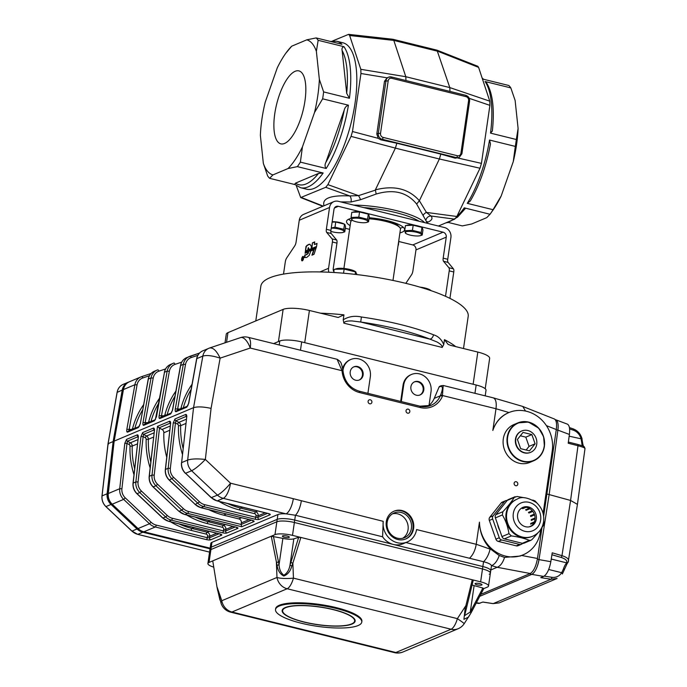 <?xml version="1.0" encoding="UTF-8"?>
<svg xmlns="http://www.w3.org/2000/svg" width="687" height="687" viewBox="0 0 687 687"><rect width="100%" height="100%" fill="white"/><g stroke="black" fill="none" stroke-linecap="round" stroke-linejoin="round"><path stroke-width="1.03" d="M284.598 143.446A37.587 13.594 103.9 0 1 280.846 143.858A37.587 13.594 103.9 0 1 276.663 104.115A37.587 13.594 103.9 0 1 298.871 70.881A37.587 13.594 103.9 0 1 304.942 101.015A37.587 13.594 103.9 0 1 284.598 143.446M384.969 220.115L384.9 220.587M390.439 222.15L389.151 221.137M419.164 221.283A48.605 11.808 -171.7 0 0 363.646 207.568M424.618 222.631A50.288 12.211 -171.7 0 0 353.668 205.104M396.837 143.265L395.394 148.109L375.368 189.87C394.063 185.078 408.731 188.702 419.362 200.733L426.455 212.429L430.938 215.984A5.032 4.826 -43.8 0 0 425.871 220.467L416.648 204.039C407.013 192.197 393.522 188.865 376.167 194.043L360.572 199.702L351.023 201.987A5.032 2.765 93.5 0 0 349.657 195.907L358.502 195.649L327.897 184.631L351.04 136.378L352.483 131.526L360.95 73.509L360.821 69.318L349.649 35.526L348.584 34.359L332.577 40.962M426.816 222.631C431.78 220.63 433.154 218.414 430.938 215.984L454.691 219.153L456.855 216.482L426.455 212.429A5.032 3.246 -19.9 0 0 423.312 215.194M427.262 221.575L426.807 222.674L425.871 220.467M469.221 98.335L489.908 105.36L481.441 163.377L479.998 168.229L456.855 216.482M478.607 67.378L477.766 66.261L436.984 50.168L449.796 87.575L489.779 101.169L478.607 67.378L437.799 51.267L393.806 40.413L405.802 76.712L405.974 80.542M348.584 34.359L392.818 39.253L436.984 50.168M489.908 105.36L489.779 101.169M449.985 91.414L449.805 87.584L405.802 76.712L360.821 69.318M441.166 154.206L455.206 158.19L459.165 157.452A5.032 4.526 67.1 0 1 456.512 157.641A1.675 0.61 -76.1 0 0 457.422 155.751A3.349 3.014 67.1 0 0 460.925 153.287L468.603 100.62L469.59 101.152C469.762 98.215 468.491 96.266 465.769 95.313A1.675 0.61 -76.1 0 0 465.597 95.33M440.831 154.128L439.388 158.98L479.998 168.229M419.362 200.733L439.379 158.989L395.386 148.126M419.164 200.982L416.648 204.039M340.692 201.901L351.023 201.987M392.818 39.253L393.806 40.413M396.468 143.162L380.864 139.83L378.245 138.345L376.802 133.974L384.488 81.315L387.073 77.811L388.602 77.167A5.032 4.526 67.1 0 0 386.008 80.671L378.322 133.33L380.512 133.424A3.349 3.014 67.1 0 0 383.08 137.391L457.422 155.751M396.837 143.24L440.831 154.111M375.368 189.87L376.167 194.043M360.572 199.702A5.032 0.962 63.6 0 0 358.502 195.649L375.325 190.153M296.312 185.73L300.7 197.564L325.732 187.302L327.897 184.631M349.434 98.284L323.637 91.921A75.433 27.274 103.9 0 1 322.632 98.825L348.429 105.197A75.433 27.274 103.9 0 1 326.17 168.495L300.382 162.123A75.433 27.274 103.9 0 1 297.377 166.632L323.165 173.004A75.433 27.274 103.9 0 1 300.597 187.714L306.668 189.217A75.433 27.274 -76.1 0 0 354.492 106.691A75.433 27.274 -76.1 0 0 342.839 42.757L336.767 41.263A75.433 27.274 103.9 0 1 341.946 44.286L316.157 37.914A75.433 27.274 103.9 0 1 318.15 40.31L343.947 46.682A75.433 27.274 103.9 0 1 349.434 98.284L346.686 93.32L342.135 50.529C341.662 48.494 342.263 47.214 343.947 46.682M326.17 168.495C324.814 166.855 324.685 164.863 325.793 162.527L344.247 110.04C344.831 107.567 346.222 105.953 348.429 105.197M300.597 187.714L294.62 184.322L295.522 183.137L318.519 173.433L323.165 173.004M269.63 178.328L272.937 174.902A69.619 25.179 103.9 0 1 263.344 163.377L267.638 175.924A75.433 27.274 103.9 0 0 269.63 178.328L294.869 184.554M316.157 37.914L306.78 39.837L291.717 46.184A69.619 25.179 103.9 0 0 285.801 53.251A69.619 25.179 103.9 0 0 277.282 67.833L265.208 102.191A69.619 25.179 103.9 0 0 260.364 135.365L263.344 163.377M291.717 46.184L285.801 53.251M306.78 39.837A69.619 25.179 103.9 0 1 316.372 51.362L318.15 40.31M323.637 91.921L319.352 79.374L316.372 51.362M319.352 79.374A69.619 25.179 103.9 0 1 314.509 112.548L322.632 98.825M300.382 162.123L302.435 146.906L314.509 112.548M302.435 146.906A69.619 25.179 103.9 0 1 287.999 168.555L297.377 166.632M272.937 174.902L287.999 168.555M454.691 219.153L438.375 226.032M482.257 78.412A75.433 27.274 -76.1 0 1 483.038 79.134L508.835 85.497A75.433 27.274 103.9 0 1 510.827 87.902L485.039 81.53L486.576 82.826C492.734 93.063 494.657 109.121 492.347 131.011L490.527 133.132L516.323 139.504A75.433 27.274 103.9 0 1 515.31 146.408L489.522 140.045L490.466 143.892C486.31 165.945 479.595 184.983 470.303 200.982L467.272 203.343L493.06 209.707A75.433 27.274 103.9 0 1 490.054 214.215L486.748 217.642L471.686 223.988L462.317 225.911L448.242 222.433M493.06 209.707L501.184 195.993A69.619 25.179 103.9 0 1 492.665 210.574L490.02 214.275L464.266 207.852L465.108 208.796L457.551 217.118L447.795 222.545L445.897 222.863M501.184 195.993L513.258 161.634L515.31 146.408M516.323 139.504L518.101 128.46A69.619 25.179 103.9 0 1 513.258 161.634M518.101 128.46L515.121 100.448L510.827 87.902M302.838 259.506L302.374 259.463L302.855 259.394M302.958 258.673L302.409 258.905L302.684 259.54M302.812 258.638L302.709 259.36M302.864 258.312L302.332 257.582L302.237 259.798L302.821 259.617L303.01 257.299L303.01 258.346M302.692 258.072L302.529 258.501M302.271 260.467L301.971 260.39A1.778 0.644 103.9 0 1 301.782 259.832A1.967 0.713 103.9 0 1 301.816 258.947A1.949 0.704 103.9 0 1 302.048 257.986A1.821 0.661 103.9 0 1 302.435 257.187A1.941 0.704 103.9 0 1 302.855 256.775L303.156 256.852M303.422 259.343L303.122 259.265A1.958 0.704 103.9 0 0 303.362 258.303A1.941 0.704 103.9 0 0 303.388 257.427A1.838 0.661 -76.1 0 0 303.199 256.861L303.508 256.938A1.941 0.704 -76.1 0 0 303.353 256.835A1.941 0.704 -76.1 0 0 303.19 256.844A1.941 0.704 -76.1 0 0 303.044 256.758A1.941 0.704 -76.1 0 0 302.855 256.783A2.362 0.85 -76.1 0 1 303.207 256.483A2.362 0.85 -76.1 0 1 303.285 256.466M303.122 259.265A1.795 0.653 103.9 0 1 302.727 260.072L303.036 260.15M302.727 260.072A1.984 0.721 103.9 0 1 302.314 260.476L302.615 260.553A1.975 0.713 103.9 0 1 302.426 260.571A1.975 0.713 103.9 0 1 302.289 260.485M302.314 260.476A1.975 0.713 103.9 0 1 302.125 260.493A1.975 0.713 103.9 0 1 301.971 260.39A2.138 0.773 -76.1 0 0 302.151 260.82A2.37 0.859 -76.1 0 0 302.194 260.862M302.409 256.895A2.147 0.773 -76.1 0 0 301.945 257.865A2.362 0.85 -76.1 0 0 301.662 259.016A2.353 0.85 -76.1 0 0 301.619 260.072A2.138 0.773 -76.1 0 0 301.851 260.742A2.37 0.859 -76.1 0 0 302.031 260.862A2.37 0.859 -76.1 0 0 302.263 260.845A2.37 0.859 -76.1 0 0 302.761 260.364A2.155 0.781 -76.1 0 0 303.225 259.394A2.336 0.842 -76.1 0 0 303.508 258.235A2.344 0.85 -76.1 0 0 303.551 257.187A2.155 0.781 -76.1 0 0 303.328 256.509A2.362 0.85 -76.1 0 0 303.139 256.388A2.362 0.85 -76.1 0 0 302.907 256.414A2.362 0.85 -76.1 0 0 302.409 256.895L302.709 256.972M305.784 247.938L305.414 251.107L307.656 250.171L308.274 247.698L308.832 249.673L311.288 248.634L311.331 246.272L309.854 244.228L308.781 244.392A22.516 8.141 -76.1 0 0 307.759 244.958A9.79 3.538 -76.1 0 0 305.938 246.581L305.724 251.184M310 244.271L309.081 244.469A22.516 8.141 -76.1 0 0 308.068 245.036L307.759 244.958M308.068 245.036A9.79 3.538 -76.1 0 0 306.239 246.659L305.938 246.581M306.239 246.659L306.084 248.007M308.403 247.646L309.15 249.536M308.764 250.137L308.652 250.729L311.168 249.673L311.22 249.106L308.764 250.137L308.987 250.592M311.22 249.312L309.073 250.214M305.346 251.579L305.26 252.198L307.484 251.262L307.57 250.643L305.346 251.579L305.56 252.069M307.57 250.849L305.655 251.657M305.191 252.67L305.097 253.28L307.372 252.327L307.433 251.725L305.191 252.67L305.406 253.151M307.424 251.923L305.492 252.739M308.592 251.236L308.008 253.211L306.428 254.594L304.83 254.963L304.453 257.531L306.728 257.419L309.202 255.358L311.074 250.291L308.592 251.236L308.308 253.288L306.728 254.662L305.131 255.032L304.762 257.573M311.056 250.394L308.901 251.305M314.363 244.529L314.723 241.893L312.422 242.863L311.589 248.557L316.57 246.461L317.008 243.413L314.363 244.529L317.008 243.619M312.422 242.863L311.898 248.428M314.723 242.099L312.722 242.94M311.503 249.046L311.417 249.673L313.727 248.694L313.822 248.067L311.503 249.046L311.718 249.544M313.822 248.273L311.804 249.123M314.483 247.792L314.242 248.479L316.243 247.638L316.467 246.951L314.483 247.792L314.594 248.333M316.406 247.183L314.792 247.861M311.34 250.188L311.245 250.807L313.564 249.836L313.65 249.209L311.34 250.188L311.555 250.678M313.65 249.415L311.64 250.257M315.968 248.402L314.328 249.098L312.327 255.014M314.019 249.02L311.941 255.212L314.036 254.293L316.037 248.17L314.328 249.098M449.925 298.373A8.381 7.54 67.1 0 0 449.942 298.27L453.772 271.983L449.221 270.858A4.191 1.511 -76.1 0 0 448.886 267.732L443.519 261.275A4.191 1.511 103.9 0 1 443.184 258.149L447.735 259.274A4.191 1.511 -76.1 0 0 448.07 262.4L453.437 268.857A4.191 1.511 103.9 0 1 453.772 271.983M334.603 272.55A4.191 3.77 -112.9 0 1 333.238 268.617L336.956 243.129L332.405 242.004A4.191 1.511 -76.1 0 0 332.07 238.878L326.694 232.421A4.191 1.511 103.9 0 1 326.359 229.295L330.911 230.42A4.191 1.511 -76.1 0 0 331.246 233.546L336.621 240.003A4.191 1.511 103.9 0 1 336.956 243.129M447.735 259.274L450.921 237.462A8.381 7.54 67.1 0 0 444.506 227.543L338.305 201.308A8.381 7.54 67.1 0 0 333.873 201.635L303.594 214.396A8.381 7.54 67.1 0 0 299.266 220.244L296.08 242.056A4.191 1.511 103.9 0 1 294.732 245.894L286.651 258.02A4.191 1.511 -76.1 0 0 285.303 261.859L283.516 274.104M443.184 258.149L446.249 237.144A4.191 3.77 -112.9 0 0 443.038 232.18L412.767 244.941A4.191 3.77 -112.9 0 1 415.97 249.905L412.904 270.91A4.191 1.511 103.9 0 1 411.556 274.748L405.828 283.345M333.873 201.635A8.381 7.54 67.1 0 0 329.545 207.483L326.359 229.295M403.183 227.199A29.335 7.128 8.3 0 1 402.814 227.363A29.335 7.128 8.3 0 1 400.22 228.161M351.212 221.016A29.335 7.128 8.3 0 1 348.644 219.239M369.168 217.736A29.335 7.128 8.3 0 1 404.583 229.87A29.335 7.128 8.3 0 1 402.11 232.189A29.335 7.128 8.3 0 1 399.911 232.893M350.155 225.637A29.335 7.128 8.3 0 1 346.531 221.403A29.335 7.128 8.3 0 1 349.013 219.076A29.335 7.128 8.3 0 1 351.186 218.38M443.038 232.18L419.525 226.375M415.515 225.379L365.888 213.125M361.877 212.137L338.356 206.323L334.483 207.963M412.767 244.941L398.941 241.532M349.614 229.346L345.303 228.282M330.911 230.42L333.976 209.415A4.191 3.77 -112.9 0 1 338.356 206.323M445.511 296.303L449.221 270.858M332.405 242.004L328.566 268.299A8.381 7.54 67.1 0 0 328.884 272.241M369.099 218.191A24.303 5.9 8.3 0 1 398.134 225.765A24.303 5.9 8.3 0 1 399.173 226.762L399.868 227.637A25.144 6.106 8.3 0 1 400.444 229.26L392.973 280.442M369.013 218.784A25.144 6.106 8.3 0 1 398.786 226.598A25.144 6.106 8.3 0 1 399.868 227.637M343.904 268.471L350.679 222.004A25.144 6.106 8.3 0 1 351.692 220.604A25.144 6.106 8.3 0 1 352.294 220.252M332.122 222.167L335.763 222.004L344.522 224.168L345.535 226.667L344.788 231.811L343.766 229.312L344.522 224.168M345.089 225.576L345.14 225.233A8.381 2.035 -171.7 0 0 344.591 224.348M344.23 224.099A8.381 2.035 -171.7 0 0 332.19 221.686M330.825 231.339A8.21 1.992 -171.7 0 0 332.611 231.854A8.21 1.992 -171.7 0 0 343.105 232.386L344.788 231.811M343.766 229.312L335.007 227.148L335.763 222.004M335.007 227.148L331.263 228.024M343.105 232.386A8.21 1.992 -171.7 0 0 342.478 230.171A8.21 1.992 -171.7 0 0 331.246 228.17M359.55 211.982L358.803 217.126L351.057 217.461L351.804 212.317L359.55 211.982L368.309 214.146L369.323 216.645L368.575 221.789L367.562 219.282L368.309 214.146M368.876 215.546L368.928 215.211A8.381 2.035 -171.7 0 0 368.378 214.318M368.017 214.069A8.381 2.035 -171.7 0 0 359.988 211.862A8.381 2.035 -171.7 0 0 352.749 212.274M366.892 222.356A8.21 1.992 -171.7 0 0 366.265 220.149A8.21 1.992 -171.7 0 0 355.643 218.131A8.21 1.992 -171.7 0 0 352.251 220.218A8.21 1.992 -171.7 0 0 356.398 221.824A8.21 1.992 -171.7 0 0 366.892 222.356L368.575 221.789M358.803 217.126L367.562 219.282M351.057 217.461L352.07 219.96M333.796 271.52L334.088 269.527L334.87 269.252L344.153 269.089L343.552 273.211M344.153 269.089L355.54 271.906L355.179 274.379M355.54 271.906L356.69 273.967M334.87 269.252L336.269 268.789A10.674 2.593 8.3 0 1 349.915 269.484A10.674 2.593 8.3 0 1 355.308 271.563L355.935 272M398.967 239.394L398.426 245.061M421.2 232.532L412.44 230.368L404.695 230.703L405.442 225.568L413.188 225.224L417.567 226.306L421.947 227.388L422.96 229.887L422.213 235.031L421.2 232.532L421.947 227.388M421.663 227.32A8.381 2.035 -171.7 0 0 417.636 225.825A8.381 2.035 -171.7 0 0 406.386 225.525M422.522 228.797L422.565 228.453A8.381 2.035 -171.7 0 0 422.024 227.569M412.44 230.368L413.188 225.224M404.695 230.703L405.708 233.202M420.538 235.607A8.21 1.992 -171.7 0 0 416.631 232.292A8.21 1.992 -171.7 0 0 407.597 231.467A8.21 1.992 -171.7 0 0 405.888 233.468A8.21 1.992 -171.7 0 0 406.764 233.966A8.21 1.992 -171.7 0 0 420.538 235.607L422.213 235.031M422.127 287.655L430.629 290.515M419.86 287.106A10.674 2.593 8.3 0 1 430.406 290.112L431.032 290.549M359.095 380.074A7.128 6.415 67.1 0 0 361.903 371.169A7.128 6.415 67.1 0 0 353.573 366.961M419.783 395.059A7.128 6.415 67.1 0 0 422.591 386.154A7.128 6.415 67.1 0 0 414.261 381.955M392.457 513.824A13.414 12.074 -112.9 0 1 407.039 522.06A13.414 12.074 -112.9 0 1 402.754 538.247M405.476 539.08A15.088 13.577 67.1 0 0 411.796 520.05A15.088 13.577 67.1 0 0 393.763 511.291M387.15 522.326A13.414 12.074 67.1 0 0 391.916 535.276A13.414 12.074 67.1 0 0 404.497 537.681A13.414 12.074 67.1 0 0 410.405 520.643A13.414 12.074 67.1 0 0 394.08 512.974A13.414 12.074 67.1 0 0 387.15 522.326M382.59 536.787L295.427 515.259L286.05 513.842A13.414 4.852 -76.1 0 0 293.315 498.702L383.217 521.33L382.59 536.787A18.437 16.6 67.1 0 0 393.342 544.447A18.437 16.6 67.1 0 0 403.08 543.735L407.116 542.034A18.437 16.6 67.1 0 0 416.58 529.574L476.22 544.302A1.863 1.683 67.1 0 0 476.228 544.267L490.063 549.102A17.407 14.642 75.4 0 0 490.965 549.402L499.226 555.508L504.559 557.406L520.239 556.049L523.168 554.813A33.526 30.176 67.1 0 0 540.489 531.412L540.789 529.385M383.217 521.33A18.437 16.6 67.1 0 0 389.984 538.857A18.437 16.6 67.1 0 0 407.116 542.034M443.192 385.484L442.376 396.322A22.628 20.37 -112.9 0 1 420.246 407.537L359.559 392.543A22.628 20.37 -112.9 0 1 342.126 371.564L342.04 370.714L343.036 370.834L341.86 365.175C340.889 363.715 342.074 362.298 337.102 359.292L342.04 370.714L250.24 348.043A13.414 5.831 -108.5 0 0 240.596 337.6L240.596 337.6A13.414 5.831 -108.5 0 0 240.416 337.669M441.148 385.742L443.278 385.501L493.3 397.859C495.816 399.001 496.718 402.625 495.997 408.739L442.694 395.575A1.675 0.55 -157 0 0 440.616 395.077C443.055 388.799 442.978 385.939 440.393 386.506L439.045 387.073A1.675 1.511 -112.9 0 1 439.8 386.309L441.148 385.742A1.675 1.511 67.1 0 0 440.393 386.506M543.116 513.455L552.228 450.964A33.526 30.176 67.1 0 0 540.3 418.598A33.526 30.176 67.1 0 0 508.861 412.578L508.054 412.921C500.737 416.185 495.662 422.033 492.828 430.466L495.997 408.739L508.99 412.526M508.861 412.578A33.526 30.176 67.1 0 0 492.828 430.466M476.228 544.267L479.449 522.163A33.526 30.176 67.1 0 0 523.168 554.813M479.449 522.163C479.792 532.923 483.631 542 490.965 549.402M493.3 397.859L522.498 406.369L554.349 418.976C556.367 420.135 557.011 423.664 556.281 429.547L546.414 425.639M522.764 406.464L525.529 411.049M143.866 531.798A13.414 12.074 -112.9 0 1 138.044 528.578L112.041 504.043A11.731 10.563 -112.9 0 1 108.108 493.335L114.154 441.114L113.14 441.543L122.226 390.079L113.14 441.543L107.103 493.755A11.731 10.563 -112.9 0 0 111.036 504.473L137.039 529.007L111.036 504.473A11.731 10.563 -112.9 0 1 107.103 493.755L113.14 441.543L108.099 443.673L102.054 495.885A11.731 10.563 67.1 0 0 105.987 506.594L131.99 531.128A13.414 12.074 67.1 0 0 137.812 534.357L142.853 532.227A13.414 12.074 -112.9 0 1 137.039 529.007A13.414 12.074 -112.9 0 0 142.853 532.227L210.042 548.819L142.853 532.227L143.866 531.798L210.136 548.174L143.866 531.807A13.414 12.074 -112.9 0 1 138.053 528.578L112.213 504.206A11.731 10.563 -112.9 0 1 108.28 493.532L114.154 441.114L193.545 407.649C197.564 406.472 203.412 406.721 211.072 408.387L205.353 459.448C199.883 465.125 195.306 468.886 191.613 470.741A11.731 10.563 -112.9 0 1 187.671 460.067C191.579 458.796 197.47 458.581 205.353 459.448L230.523 483.201L293.315 498.702M209.509 348.034C213.03 347.339 216.577 350.705 220.132 358.142C212.489 355.643 206.727 354.956 202.845 356.081A11.731 10.563 -112.9 0 1 208.839 348.283L208.839 348.283A11.731 10.563 -112.9 0 1 209.509 348.034L202.785 350.834A11.731 10.563 67.1 0 0 196.791 358.631L196.645 358.769C197.418 354.999 199.462 352.362 202.785 350.834M186.572 416.176A1.675 1.511 -112.9 0 1 185.739 414.441C186.52 414.313 186.847 415.257 186.701 417.258L181.617 462.617A11.731 10.563 67.1 0 0 185.559 473.291L211.201 497.68L217.453 495.112A13.414 2.568 -46.7 0 0 230.523 483.201A13.414 4.852 -76.1 0 1 223.266 498.341A13.414 12.074 -112.9 0 1 217.453 495.112L191.613 470.741L185.559 473.291L211.39 497.671A13.414 12.074 67.1 0 0 217.212 500.892L268.299 513.507A1.675 0.61 -76.1 0 1 268.136 513.524L269.089 513.739M521.605 555.474L537.474 558.479C536.023 566.363 533.61 571.378 530.235 573.508L497.182 567.282L491.42 565.599C490.896 564.233 488.268 562.945 483.554 561.726L469.522 558.256C472.982 554.959 475.224 550.313 476.22 544.302M489.608 571.816A13.414 3.255 -171.7 0 0 490.741 570.76A13.414 3.255 -171.7 0 0 482.849 566.552L483.554 561.726A13.414 6.26 -69.8 0 0 490.063 549.102M489.256 574.229A13.414 3.255 -171.7 0 0 490.389 573.173A13.414 3.255 -171.7 0 0 482.497 568.965A13.414 3.255 8.3 0 1 490.389 573.173L491.445 565.925A13.414 3.255 8.3 0 0 491.42 565.599A13.414 6.484 -73.8 0 0 499.226 555.508M497.259 567.256C500.316 566.122 502.755 562.842 504.559 557.406M181.712 362.135L175.082 364.359A10.056 9.051 67.1 0 0 169.363 371.263L161.222 417.284M163.652 416.167A1.675 0.687 88 0 1 163.6 415.807L159.135 415.738C158.86 417.713 159.109 418.641 159.882 418.512A1.675 1.511 -112.9 0 1 160.741 417.395L171.381 412.904M172.463 410.199L171.346 412.947A1.675 1.511 -112.9 0 0 170.651 413.969L172.454 410.233M144.588 424.197L155.236 419.714A1.675 1.511 67.1 0 0 154.498 420.779L156.301 417.043M165.558 368.945L158.929 371.169A10.056 9.051 67.1 0 0 153.218 378.065L145.172 422.694L142.99 422.548C142.716 424.523 142.965 425.442 143.738 425.313A1.675 1.511 67.1 0 1 144.588 424.205M147.507 422.969A1.675 0.687 88 0 1 147.447 422.608L145.172 422.694L145.077 424.094M149.414 375.746L142.784 377.97A10.056 9.051 67.1 0 0 137.065 384.875L128.924 430.904M143.6 404.72A78.782 70.916 -112.9 0 0 132.617 428.327A1.675 1.511 67.1 0 1 131.303 429.418L126.837 429.349C126.563 431.324 126.812 432.252 127.584 432.123A1.675 1.511 -112.9 0 1 128.443 431.007L139.092 426.524A1.675 1.511 -112.9 0 0 138.353 427.58L140.303 423.681L148.203 379.19C148.967 375.42 151.02 372.775 154.343 371.255A11.731 10.563 67.1 0 0 148.34 379.052L148.203 379.19M140.157 423.819L139.212 426.472M197.856 355.334L191.226 357.549A10.056 9.051 67.1 0 0 185.516 364.453L177.375 410.483M187.517 406.111A1.675 1.511 67.1 0 0 186.795 407.168L188.599 403.432M192.042 384.299A78.782 70.916 -112.9 0 0 181.059 407.906A1.675 1.511 67.1 0 1 179.745 408.997L175.288 408.937C175.013 410.912 175.254 411.831 176.027 411.702A1.675 1.511 -112.9 0 1 176.885 410.586L187.534 406.103M185.739 414.441L174.97 418.976L173.244 422.934L175.443 422.969L170.359 468.328A10.056 9.051 67.1 0 0 173.734 477.474L199.573 501.853A11.731 10.563 67.1 0 0 204.657 504.67L255.753 517.285L255.985 515.679A1.675 1.511 67.1 0 0 254.705 513.696L239.531 509.952A78.782 70.916 -112.9 0 1 218.99 501.39M174.97 418.976A1.675 1.511 67.1 0 0 175.872 420.753L175.443 422.969L177.538 424.128A1.675 0.481 119 0 1 178.835 422.393A3.349 3.014 -112.9 0 1 180.664 425.665A77.107 69.404 67.1 0 0 183.085 448.388M252.653 520.531A1.675 1.511 -112.9 0 0 253.847 521.631L241.73 526.74L187.603 513.369A13.414 12.074 -112.9 0 1 181.789 510.149L155.949 485.769A11.731 10.563 -112.9 0 1 152.016 475.095L157.478 426.352L159.023 427.855A1.829 0.601 23 0 1 159.487 428.078L162.012 429.478A3.349 3.014 -112.9 0 1 163.841 432.758A77.107 69.404 67.1 0 0 166.718 457.207M165.327 469.556L165.473 469.427A11.731 10.563 67.1 0 0 169.406 480.101L169.217 480.11C166.28 477.182 164.983 473.669 165.327 469.556L170.556 424.068C170.694 422.058 170.376 421.122 169.586 421.243A1.675 1.511 -112.9 0 0 170.428 422.977M241.73 526.74L241.12 524.473L251.322 520.171M184.605 514.426A1.675 0.61 -76.1 0 0 184.743 514.52L178.912 511.291L153.072 486.92C150.135 483.992 148.839 480.471 149.182 476.366L154.403 430.878C154.549 428.868 154.223 427.924 153.441 428.053A1.675 1.511 -112.9 0 0 154.274 429.787M154.283 429.847L143.574 434.364A1.675 1.511 67.1 0 1 142.673 432.587L140.947 436.546L143.145 436.58L138.061 481.939A10.056 9.051 67.1 0 0 141.436 491.085L167.276 515.465A11.731 10.563 67.1 0 0 172.36 518.281L223.455 530.905L223.687 529.291A1.675 1.511 67.1 0 0 222.408 527.307L207.234 523.563A78.782 70.916 -112.9 0 1 186.692 515.001M154.06 432.836L146.537 436.005L143.574 434.364L143.145 436.58L145.24 437.748A1.675 0.481 119 0 1 146.537 436.005A3.349 3.014 -112.9 0 1 148.366 439.285A77.107 69.404 67.1 0 0 150.788 461.999M168.452 521.227A1.675 0.61 -76.1 0 0 168.598 521.33L162.759 518.101L136.919 493.721C133.982 490.793 132.685 487.281 133.029 483.167L138.259 437.679C138.396 435.67 138.078 434.734 137.288 434.854A1.675 1.511 -112.9 0 0 138.13 436.597M138.139 436.657L127.43 441.174A1.675 1.511 67.1 0 1 126.528 439.397L124.802 443.355L127.001 443.39L121.917 488.749A10.056 9.051 67.1 0 0 125.292 497.895L151.123 522.266A11.731 10.563 67.1 0 0 156.215 525.091L207.311 537.706L207.543 536.1A1.675 1.511 67.1 0 0 206.263 534.117L191.089 530.373A78.782 70.916 -112.9 0 1 170.548 521.811M137.907 439.637L130.384 442.806L127.43 441.174L127.001 443.39L129.096 444.549A1.675 0.481 119 0 1 130.384 442.806A3.349 3.014 -112.9 0 1 132.213 446.086A77.107 69.404 67.1 0 0 134.643 468.809M342.968 370.31L343.019 370.001A15.088 13.577 -112.9 0 1 350.808 359.473A15.088 13.577 -112.9 0 1 364.96 362.186A15.088 13.577 -112.9 0 1 370.327 376.751L367.906 393.333M350.224 371.787A7.128 6.415 67.1 0 0 352.757 378.666A7.128 6.415 67.1 0 0 359.438 379.945A7.128 6.415 67.1 0 0 362.581 370.886A7.128 6.415 67.1 0 0 353.899 366.815A7.128 6.415 67.1 0 0 350.224 371.787M342.71 368.533A15.088 13.577 -112.9 0 1 350.138 359.756L350.808 359.473M428.104 406.3A20.953 18.858 67.1 0 0 428.971 405.691L431.015 391.736A15.088 13.577 67.1 0 0 425.648 377.172A15.088 13.577 67.1 0 0 411.496 374.467A15.088 13.577 67.1 0 0 403.707 384.995L401.285 401.577M410.912 386.772A7.128 6.415 67.1 0 0 413.445 393.651A7.128 6.415 67.1 0 0 420.126 394.931A7.128 6.415 67.1 0 0 423.269 385.871A7.128 6.415 67.1 0 0 414.587 381.8A7.128 6.415 67.1 0 0 410.912 386.772M411.496 374.467L410.826 374.75A15.088 13.577 67.1 0 0 403.029 385.278L400.676 401.423M429.014 405.424A20.953 18.858 67.1 0 0 434.244 398.374L439.045 387.073M474.949 393.325L476.16 385.003A16.763 4.07 8.3 0 1 486.018 390.259L485.202 395.858M279.205 344.986L279.789 341.001A16.763 4.07 8.3 0 1 301.687 341.911L300.468 350.233M279.789 341.001L273.615 343.603L278.441 341.568L283.138 309.39A20.112 4.886 8.3 0 1 309.416 310.481L338.073 317.446M490.741 570.76A13.414 3.255 -171.7 0 0 482.849 566.552L294.723 520.085A13.414 3.255 -171.7 0 0 277.204 519.363L211.261 547.153A13.414 3.255 -171.7 0 0 210.136 548.217L210.84 543.391A13.414 3.255 8.3 0 1 211.965 542.326L211.261 547.153A13.414 3.255 -171.7 0 0 210.136 548.217L209.784 550.631A13.414 3.255 8.3 0 1 210.909 549.566A13.414 3.255 -171.7 0 0 209.784 550.631L207.903 563.503A13.414 3.255 8.3 0 1 209.037 562.438L212.738 560.875L217.075 587.522L219.96 600.06M483.76 588.622L487.375 587.102A13.414 3.255 8.3 0 0 488.509 586.037A13.414 3.255 8.3 0 0 480.625 581.837L482.849 566.552L294.723 520.085A13.414 3.255 -171.7 0 0 277.204 519.363L277.909 514.529A13.414 3.255 8.3 0 1 286.05 513.842L223.266 498.341L217.212 500.892A1.675 0.61 -76.1 0 1 217.04 500.909L211.201 497.68M277.909 514.529L211.965 542.326M208.771 509.66A77.107 69.404 67.1 0 0 223.618 515.147L238.793 518.891A3.349 3.014 -112.9 0 1 241.36 522.859L241.12 524.473L188.513 511.48A1.675 0.61 -76.1 0 1 187.603 513.369L184.915 514.503L236.002 527.127A1.675 0.61 -76.1 0 1 235.839 527.144L184.743 514.52A1.675 0.61 -76.1 0 0 184.915 514.503A13.414 12.074 67.1 0 1 179.092 511.283L181.789 510.149L183.42 508.655A11.731 10.563 67.1 0 0 188.513 511.48M117.151 392.363L122.226 390.079A11.731 10.563 -112.9 0 1 128.237 382.238A11.731 10.563 -112.9 0 0 122.226 390.079L123.239 389.658L114.154 441.114L123.445 389.546A11.731 10.563 -112.9 0 1 129.448 381.749L140.887 376.931A11.731 10.563 -112.9 0 1 141.556 376.674A1.675 0.73 -108.5 0 1 141.582 376.665L140.887 376.931A11.731 10.563 -112.9 0 0 134.884 384.729L123.445 389.546M490.853 569.944L497.182 567.282M557.887 430.131C558.548 424.351 557.878 420.916 555.886 419.817L567.393 424.137C569.394 425.236 570.064 428.671 569.403 434.45L557.887 430.131L549.153 494.58L539.003 559.57A13.414 4.852 103.9 0 1 531.798 574.375L529.522 573.817L480.763 594.367L530.235 573.508M476.16 385.003L301.687 341.911M537.474 558.479L541.991 527.513M543.64 516.212L556.281 429.547M406.034 410.689A2.095 1.889 67.1 0 0 408.739 413.093A2.095 1.889 67.1 0 0 407.116 409.229A2.095 1.889 67.1 0 0 406.034 410.689M368.103 401.32A2.095 1.889 67.1 0 0 370.808 403.724A2.095 1.889 67.1 0 0 369.185 399.86A2.095 1.889 67.1 0 0 368.103 401.32M514.125 483.227A2.095 1.889 67.1 0 0 516.83 485.623A2.095 1.889 67.1 0 0 515.207 481.767A2.095 1.889 67.1 0 0 514.125 483.227M386.3 521.673A15.088 13.577 67.1 0 0 391.667 536.238A15.088 13.577 67.1 0 0 405.819 538.943A15.088 13.577 67.1 0 0 412.475 519.767A15.088 13.577 67.1 0 0 394.098 511.145A15.088 13.577 67.1 0 0 386.3 521.673M469.522 558.256L405.905 542.55M108.108 493.335L101.985 495.945L108.022 443.733L117.108 392.277C117.863 388.507 119.89 385.871 123.188 384.368A11.731 10.563 67.1 0 0 117.176 392.208L108.099 443.673L108.52 444M123.239 389.658A11.731 10.563 -112.9 0 1 129.242 381.817A11.731 10.563 -112.9 0 1 129.8 381.603M279.197 606.071A43.582 10.588 -171.7 0 0 275.513 609.515A43.582 10.588 -171.7 0 0 317.111 626.286A43.582 10.588 -171.7 0 0 361.766 622.104A43.582 10.588 -171.7 0 0 328.326 606.724A43.582 10.588 -171.7 0 0 279.197 606.071M285.26 607.566A36.875 8.957 -171.7 0 0 282.151 610.485A36.875 8.957 -171.7 0 0 317.351 624.672A36.875 8.957 -171.7 0 0 355.127 621.134A36.875 8.957 -171.7 0 0 326.84 608.115A36.875 8.957 -171.7 0 0 285.26 607.566M273.426 536.289L279.034 564.8C279.326 569.523 280.931 573.001 283.834 575.242C287.029 573.344 289.081 570.012 289.983 565.255L290.859 562.507L292.86 563.185L291.846 565.951C290.455 571.163 287.767 574.521 283.791 576.024C280.064 574.134 277.814 570.571 277.059 565.332L271.262 536.203L282.881 538.385A9.223 2.241 -171.7 0 0 293.83 538.84L298.673 537.337L300.854 537.44L292.49 535.371A13.414 3.255 -171.7 0 0 274.972 534.641L212.738 560.875L217.075 587.522M293.83 538.84L289.983 565.255L291.846 565.951M282.881 538.385L279.034 564.8L277.059 565.332M278.441 561.983L276.397 562.498L276.981 577.458A13.414 2.576 177.8 0 0 293.443 578.145L457.379 618.635L465.726 605.882L466.748 605.943M217.702 590.348L221.137 603.487A13.414 5.23 -18.9 0 1 221.781 600.73L217.229 587.437L217.607 590.408M480.625 581.837L472.261 579.768L473.128 580.429M472.072 610.829A1.675 0.635 -152.4 0 0 472.218 610.7L470.913 613.096A1.675 0.653 -150.6 0 1 470.827 613.19L468.508 617.098L463.923 619.331L465.125 608.742L466.087 608.802L464.627 615.612L470.26 612.023L482.867 588.012L483.665 588.665M465.125 608.742L472.261 579.768L300.854 537.44L292.86 563.185L293.443 578.145A13.414 4.852 -76.1 0 1 287.157 588.75A13.414 12.074 -112.9 0 1 276.981 577.458L221.781 600.73A13.414 12.074 -112.9 0 0 231.948 612.014L395.875 652.504L451.084 629.232A13.414 4.852 -76.1 0 0 457.379 618.635A13.414 0.558 -146.8 0 1 464.18 623.71L470.913 613.096A1.675 0.653 -150.6 0 0 470.26 612.023L474.107 585.616A9.223 2.241 8.3 0 1 472.072 584.955M483.794 588.57L472.218 610.7A1.675 0.635 -152.4 0 0 471.531 609.678M213.631 567.11A13.414 3.255 8.3 0 1 207.903 563.503M282.658 535.869A3.521 0.859 -171.7 0 0 282.357 536.143A3.521 0.859 -171.7 0 0 285.062 537.389A3.521 0.859 -171.7 0 0 289.029 537.44A3.521 0.859 -171.7 0 0 289.33 537.165A3.521 0.859 -171.7 0 0 286.625 535.92A3.521 0.859 -171.7 0 0 282.658 535.869M482.867 588.012L474.107 585.616M475.335 583.452A3.521 0.859 -171.7 0 0 475.043 583.735A3.521 0.859 -171.7 0 0 477.74 584.972A3.521 0.859 -171.7 0 0 481.707 585.032A3.521 0.859 -171.7 0 0 482.008 584.749A3.521 0.859 -171.7 0 0 479.303 583.503A3.521 0.859 -171.7 0 0 475.335 583.452M274.972 534.641L276.852 521.777A13.414 3.255 8.3 0 1 294.371 522.498A13.414 3.255 -171.7 0 0 276.852 521.777L210.909 549.566L209.037 562.438M301.284 501.098A13.414 4.852 -76.1 0 1 295.427 515.259L294.371 522.498L482.497 568.965L294.371 522.498L292.49 535.371M361.766 622.104L361.886 621.297A43.582 10.588 -171.7 0 0 328.446 605.917A43.582 10.588 -171.7 0 0 279.308 605.264A43.582 10.588 -171.7 0 0 275.633 608.716L275.513 609.515M277.204 519.363L211.261 547.153L210.909 549.566L276.852 521.777L277.204 519.363M584.809 448.645C585.522 448.104 583.246 447.134 577.999 445.743A1.675 0.739 -75.6 0 0 577.604 444.403L577.604 444.403A1.675 0.739 -75.6 0 0 577.544 444.395L568.372 442.05L577.604 444.403C585.221 446.559 582.945 446.129 584.225 446.705L585.006 448.456L577.432 504.378L570.579 500.445L549.153 494.58L538.994 559.622L550.837 561.683L552.219 552.82L561.966 555.671C567.179 557.32 569.3 559.295 568.329 561.614M581.958 439.139L582.774 443.811A1.675 1.005 176.9 0 0 581.803 442.969L581.15 439.148A11.731 10.563 67.2 0 0 573.302 430.182L569.6 428.903M572.992 428.894A1.675 0.567 109 0 1 573.173 428.877C577.793 430.663 580.764 434.055 582.104 439.045L569.162 436.185M562.413 573.86L562.292 573.963A1.675 0.61 -148.6 0 0 562.421 573.86A1.675 0.61 -148.6 0 0 561.665 572.7L563.417 569.008A9.223 3.332 103.9 0 1 565.865 563.933L566.586 562.842C567.479 560.704 565.633 558.892 561.056 557.406L551.927 554.744M557.097 578.488L551.068 579.218A1.675 0.635 -81.3 0 0 551.841 577.295A11.731 10.563 67.1 0 0 561.665 572.7L548.698 569.497M564.431 568.956L563.417 569.008M568.218 562.018A1.675 1.511 -150.3 0 1 568.158 562.138L567.136 563.606A1.675 1.202 -142.5 0 1 565.865 563.933M577.432 504.395L568.158 562.129A1.675 1.511 -150.3 0 1 566.586 562.842L551.249 559.046M476.194 603.092L478.865 603.444L482.901 602.044L493.197 603.607L499.226 602.877L493.051 603.624A1.675 0.635 98.6 0 1 493.051 603.624A1.675 0.635 98.6 0 1 492.914 603.564M569.403 434.45L568.209 443.227L577.999 445.743L570.579 500.445L561.966 555.671A1.675 0.73 106.3 0 1 561.056 557.406M482.824 602.07L493.051 603.624A1.675 0.635 98.6 0 0 493.197 603.607L551.068 579.218L540.763 577.647L543.657 576.427C546.955 574.366 549.342 569.454 550.837 561.683M543.657 576.427L531.815 574.366L479.741 596.316L531.798 574.375M531.815 574.366C535.113 572.305 537.5 567.385 538.994 559.622M555.251 419.663L555.663 419.766A13.414 4.852 103.9 0 1 557.878 430.182L549.153 494.58L546.878 494.013M507.143 500.522A3.349 3.014 67.1 0 0 504.55 501.536L493.163 515.808A3.349 3.014 67.1 0 0 492.691 519.029L499.269 537.741A3.349 3.014 67.1 0 0 501.656 539.991L519.612 544.43A3.349 3.014 67.1 0 0 522.481 543.469L522.575 543.348M504.55 501.536L501.184 502.953A3.349 3.014 -112.9 0 1 502.274 502.12L505.641 500.703M492.691 519.029L489.333 520.445A3.349 3.014 -112.9 0 1 489.797 517.225L493.163 515.808M501.656 539.991L498.298 541.416A3.349 3.014 -112.9 0 1 495.902 539.158L499.269 537.741M521.39 544.302L518.024 545.718A3.349 3.014 -112.9 0 1 516.255 545.847L519.612 544.43M526.749 509.325L526.242 510.278A11.318 10.185 67.1 0 0 525.564 509.823L529.179 508.303M529.917 508.724L526.242 510.278M530.957 511.308L528.956 513.026A11.318 10.185 67.1 0 0 528.449 512.365L532.279 510.75M532.803 511.403L528.956 513.026M534.383 514.323L530.433 515.748L534.306 514.116M534.58 514.907L530.707 516.538A11.318 10.185 67.1 0 0 530.433 515.748M533.404 514.752A14.796 13.319 -112.9 0 1 533.601 515.319M532.992 519.673L531.257 519.578L535.061 517.972M535.044 518.814L531.274 520.403A11.318 10.185 67.1 0 0 531.257 519.578M531.601 523.717L530.845 523.374L534.383 521.88M534.031 522.687L530.596 524.138A11.318 10.185 67.1 0 0 530.845 523.374M529.359 526.826L531.678 525.667M522.953 508.079L522.876 508.62A11.318 10.185 67.1 0 0 522.12 508.432L524.962 507.238M526.002 507.307L522.876 508.62M498.298 541.416L516.255 545.847M489.333 520.445L495.902 539.158M501.184 502.953L489.797 517.225M497.663 524.387A17.596 15.844 67.1 0 0 499.827 530.527M524.705 497.8L517.096 496.495L514.237 497.448C511.643 501.69 507.848 506.448 502.85 511.729L502.377 514.941C505.761 520.66 507.951 526.895 508.955 533.653L511.343 535.912C518.513 536.882 524.499 538.359 529.299 540.343L530.922 540.283L532.167 539.389L538.127 532.657M530.922 540.283L524.078 543.168A3.349 3.014 -112.9 0 1 522.309 543.297L529.299 540.343M541.365 528.423L543.546 525.108L544.018 521.897M537.938 504.052L535.053 500.926L532.734 500.042M514.237 497.448L507.238 500.402A3.349 3.014 -112.9 0 1 508.328 499.569L515.173 496.684M502.377 514.941L495.387 517.895A3.349 3.014 -112.9 0 1 495.859 514.675L502.85 511.729M511.343 535.912L504.352 538.857A3.349 3.014 -112.9 0 1 501.957 536.599L508.955 533.653M522.309 507.641A10.305 9.283 -112.9 0 1 527.066 507.504A10.305 9.283 -112.9 0 1 534.915 516.323A10.305 9.283 -112.9 0 1 530.287 526.586M517.637 514.529A10.305 9.283 67.1 0 0 521.304 524.482A10.305 9.283 67.1 0 0 530.974 526.328A10.305 9.283 67.1 0 0 535.525 513.223A10.305 9.283 67.1 0 0 522.97 507.332A10.305 9.283 67.1 0 0 517.637 514.529M504.352 538.857L522.309 543.297M495.387 517.895L501.957 536.599M507.238 500.402L495.859 514.675M532.769 536.212L532.09 536.495A20.112 18.102 -112.9 0 1 507.599 524.997A20.112 18.102 -112.9 0 1 516.469 499.432L517.139 499.148C521.553 496.246 528.002 497.414 536.47 502.635C542.052 507.848 544.422 514.228 543.58 521.777C542.421 528.604 538.814 533.413 532.769 536.212A20.112 18.102 -112.9 0 1 508.268 524.713A20.112 18.102 -112.9 0 1 517.139 499.148M526.139 450.019L529.05 446.37L525.813 437.147L520.325 435.79M517.414 439.44L520.652 448.663L529.497 450.844L535.104 443.811L531.867 434.596L523.022 432.406L517.414 439.44M529.05 446.37L535.104 443.811M525.813 437.147L531.867 434.596M515.791 439.045A11.567 10.408 67.1 0 0 519.904 450.208A11.567 10.408 67.1 0 0 530.75 452.286A11.567 10.408 67.1 0 0 536.727 444.214A11.567 10.408 67.1 0 0 532.614 433.05A11.567 10.408 67.1 0 0 521.768 430.972A11.567 10.408 67.1 0 0 515.791 439.045M503.296 438.881A20.533 18.48 67.1 0 0 510.604 458.71A20.533 18.48 67.1 0 0 529.857 462.394L533.765 460.745A20.533 18.48 -112.9 0 1 514.511 457.061A20.533 18.48 -112.9 0 1 507.204 437.233A20.533 18.48 -112.9 0 1 517.809 422.909A20.533 18.48 -112.9 0 1 537.071 426.593A20.533 18.48 -112.9 0 1 544.37 446.413A20.533 18.48 -112.9 0 1 533.765 460.745C539.673 458.04 543.219 453.257 544.405 446.387L543.623 436.76L538.806 428.276L528.44 422.05L517.809 422.909L513.91 424.549A20.533 18.48 67.1 0 0 503.296 438.881M521.596 431.041A11.567 10.408 67.1 0 0 521.433 431.11A11.567 10.408 67.1 0 0 516.332 445.811A11.567 10.408 67.1 0 0 530.416 452.424A11.567 10.408 67.1 0 0 530.579 452.355M361.414 316.99L360.709 322.023L429.89 339.112A100.568 24.423 -171.7 0 0 360.709 322.023L351.942 320.932C346.806 320.863 344.118 321.602 343.878 323.156L343.225 319.807C348.601 316.475 354.664 315.539 361.414 316.99A104.759 25.445 8.3 0 1 433.471 334.784C438.194 336.166 441.621 339.447 443.733 344.634L442.188 347.442C442.437 345.887 440.668 344.041 436.88 341.911L429.89 339.112A4.191 2.834 -68.4 0 0 433.471 334.784M309.416 310.481L304.719 342.658L473.128 384.248L477.817 352.07L450.706 345.381L448.044 344.35L444.463 339.67A104.759 25.445 8.3 0 1 455.713 346.609M225.01 342.83L226.263 334.234A20.112 4.886 8.3 0 1 227.964 332.645L283.138 309.39M477.817 352.07A20.112 4.886 8.3 0 1 489.651 358.382L485.22 388.739M255.787 320.915L260.862 286.135A104.759 25.445 8.3 0 1 269.708 277.84A104.759 25.445 8.3 0 1 355.342 274.396A104.759 25.445 8.3 0 1 450.449 298.639A104.759 25.445 8.3 0 1 468.191 316.381L463.502 348.532M443.733 344.634L444.463 339.67M320.228 313.152A104.759 25.445 8.3 0 1 343.947 314.844L343.225 319.807M343.947 314.844L338.193 317.454M304.04 621.967A36.377 8.837 -171.7 0 0 353.17 623.083A36.377 8.837 -171.7 0 0 319.919 607.068A36.377 8.837 -171.7 0 0 283.473 612.916A36.377 8.837 -171.7 0 0 304.04 621.967M283.473 612.916L283.061 612.392A36.875 8.957 8.3 0 1 282.202 610.245M355.153 620.893A36.875 8.957 8.3 0 1 353.711 622.697L353.17 623.083M461.767 153.94L460.925 153.287M468.603 100.62A3.349 3.014 67.1 0 0 466.035 96.652A1.675 0.61 -76.1 0 0 465.769 95.313L391.427 76.953A1.675 0.61 -76.1 0 0 391.264 76.97A5.032 4.526 67.1 0 0 388.602 77.167L391.427 76.953A1.675 0.61 -76.1 0 1 391.702 78.292A3.349 3.014 67.1 0 0 388.198 80.765L380.512 133.424M466.035 96.652L391.702 78.292M457.851 158.001L481.441 163.377M388.198 80.765L384.488 81.315M376.802 133.974L378.322 133.33A5.032 4.526 67.1 0 0 382.17 139.281A1.675 0.61 -76.1 0 0 383.08 137.391M380.864 139.83L382.17 139.281L456.512 157.641L455.206 158.19M325.732 187.302L349.657 195.907C330.438 195.099 321.885 198.397 324.006 205.791M349.649 35.526L393.797 40.404M387.073 77.811L360.95 73.509M378.245 138.345L352.483 131.526M395.394 148.109L351.04 136.378M323.242 206.117L301.473 197.53M342.135 50.529A72.916 26.364 103.9 0 1 346.686 93.32M344.247 110.04A72.916 26.364 103.9 0 1 325.793 162.527M318.519 173.433A72.916 26.364 103.9 0 1 295.522 183.137M446.507 222.597A75.433 27.274 -76.1 0 0 452.02 220.278M456.838 216.517A75.433 27.274 -76.1 0 0 464.266 207.852M467.272 203.343A75.433 27.274 -76.1 0 0 489.522 140.045M490.527 133.132A75.433 27.274 -76.1 0 0 485.039 81.53M443.519 261.275L448.07 262.4M446.249 237.144L415.97 249.905M329.545 207.483L299.266 220.244M453.437 268.857L448.886 267.732M326.694 232.421L331.246 233.546M336.621 240.003L332.07 238.878M328.566 268.299L319.919 271.94M342.126 371.564L343.114 371.676L343.036 370.834M359.559 392.543A1.675 0.61 -76.1 0 0 359.284 391.204A1.675 0.61 -76.1 0 0 359.121 391.221M420.246 407.537A1.675 0.61 -76.1 0 0 419.972 406.189A1.675 0.61 -76.1 0 0 419.809 406.206M442.376 396.322A1.675 0.55 -157 0 0 440.298 395.824L440.616 395.077M420.109 406.283A20.953 18.858 67.1 0 0 430.878 405.407A20.953 18.858 67.1 0 0 440.298 395.824L434.244 398.374M209.69 347.966L240.596 337.6A13.414 13.414 0 0 1 248.076 337.291A13.414 4.852 -76.1 0 1 250.24 348.043L220.132 358.142L211.072 408.387M186.701 417.258L181.617 462.617L187.671 460.067L193.545 407.649L202.845 356.081L196.791 358.631L188.745 403.26M163.6 415.807A1.675 1.511 67.1 0 0 164.914 414.716A78.782 70.916 -112.9 0 1 175.898 391.101M166.306 415.051A1.675 0.472 14.9 0 1 164.914 414.716M174.97 396.219A77.107 69.404 67.1 0 0 167.147 414.699M169.363 371.263L167.181 371.117A11.731 10.563 -112.9 0 1 173.184 363.311A11.731 10.563 -112.9 0 1 173.854 363.062A1.675 0.73 -108.5 0 1 173.871 363.054L170.488 364.453A11.731 10.563 67.1 0 0 164.494 372.251L155.356 419.663M159.135 415.738L167.181 371.117L164.494 372.251L156.447 416.872M170.651 413.969L159.882 418.512M175.082 364.359A1.675 0.73 -108.5 0 0 173.871 363.054L173.897 363.045M185.516 364.453L183.335 364.308L180.501 365.578C181.265 361.809 183.309 359.164 186.641 357.644A11.731 10.563 67.1 0 0 180.638 365.441L172.592 410.07M154.498 420.779L143.738 425.313M153.218 378.065L151.037 377.919A11.731 10.563 -112.9 0 1 157.031 370.121A11.731 10.563 -112.9 0 1 157.701 369.872A1.675 0.73 -108.5 0 0 157.701 369.872L154.343 371.255M142.99 422.548L151.037 377.919L148.34 379.052L140.303 423.681M147.447 422.608A1.675 1.511 67.1 0 0 148.761 421.526A78.782 70.916 -112.9 0 1 159.745 397.91M150.161 421.852A1.675 0.472 14.9 0 1 148.761 421.526M158.929 371.169A1.675 0.73 -108.5 0 0 157.727 369.864L157.752 369.855M158.826 403.029A77.107 69.404 67.1 0 0 150.994 421.5M142.681 409.83A77.107 69.404 67.1 0 0 134.85 428.31M132.617 428.327A1.675 0.472 -165.1 0 0 134.008 428.662M137.065 384.875L134.884 384.729L126.837 429.349M138.353 427.58L127.584 432.123M142.784 377.97A1.675 0.73 -108.5 0 0 141.582 376.665L151.097 373.479L141.599 376.656M191.123 389.417A77.107 69.404 67.1 0 0 183.292 407.889M181.059 407.906A1.675 0.472 -165.1 0 0 182.459 408.241M186.795 407.168L176.027 411.702M175.288 408.937L183.335 364.308A11.731 10.563 -112.9 0 1 189.329 356.51A11.731 10.563 -112.9 0 1 189.998 356.252A1.675 0.73 -108.5 0 1 190.024 356.244L199.539 353.058L186.641 357.644M191.226 357.549A1.675 0.73 -108.5 0 0 190.024 356.244M186.581 416.236L175.872 420.753L178.835 422.393L186.357 419.216M254.843 519.183A3.349 0.816 -171.7 0 0 259.222 519.363A1.675 1.511 -112.9 0 1 257.943 517.38L255.753 517.285A1.675 0.61 -76.1 0 1 254.843 519.183L203.756 506.559A13.414 12.074 -112.9 0 1 197.933 503.339L172.102 478.959A11.731 10.563 -112.9 0 1 168.16 468.294L170.359 468.328M170.556 424.068L165.473 469.427L168.16 468.294L173.244 422.934M169.217 480.11L195.245 504.473L169.406 480.101L173.734 477.474M182.424 454.279A78.782 70.916 -112.9 0 1 178.457 425.768A1.675 1.511 67.1 0 0 177.538 424.128M178.457 425.768L180.664 425.665L185.876 423.467M200.75 507.616A1.675 0.61 -76.1 0 0 200.896 507.719A1.675 0.61 -76.1 0 0 201.059 507.702A13.414 12.074 67.1 0 1 195.245 504.473L199.573 501.853M227.509 503.494A77.107 69.404 67.1 0 0 240.441 508.054L255.616 511.806A3.349 3.014 -112.9 0 1 258.175 515.774L257.943 517.38L267.475 513.361M239.531 509.952A1.675 0.61 103.9 0 1 240.441 508.054L242.485 507.195M251.846 520.239A1.675 0.61 -76.1 0 0 251.983 520.334A1.675 0.61 -76.1 0 0 252.155 520.317L201.059 507.702L203.756 506.559A1.675 0.61 -76.1 0 0 204.657 504.67M254.705 513.696A1.675 0.61 103.9 0 1 255.616 511.806L257.659 510.939M216.903 500.806A1.675 0.61 -76.1 0 0 217.04 500.909L268.136 513.524A1.675 0.61 -76.1 0 1 267.999 513.438M255.985 515.679L258.175 515.774L265.216 512.803M268.806 513.721A1.675 1.511 67.1 0 0 269.991 514.829A3.349 0.816 -171.7 0 0 268.299 513.507M269.991 514.829L259.222 519.363M157.478 426.352L169.586 421.243M170.436 423.046L159.023 427.855M159.487 428.078L154.214 475.129A10.056 9.051 67.1 0 0 157.589 484.283L183.42 508.655M149.182 476.366L152.016 475.095L154.214 475.129M153.072 486.92L155.949 485.769L157.589 484.283M253.847 521.631A3.349 0.816 -171.7 0 0 252.155 520.317M142.673 432.587L153.441 428.053M154.403 430.878L149.319 476.237A11.731 10.563 67.1 0 0 153.261 486.903L178.912 511.291M222.545 532.794A3.349 0.816 -171.7 0 0 226.925 532.975A1.675 1.511 -112.9 0 1 225.645 530.991L223.455 530.905A1.675 0.61 -76.1 0 1 222.545 532.794L171.458 520.179A13.414 12.074 -112.9 0 1 165.636 516.95L139.805 492.579A11.731 10.563 -112.9 0 1 135.863 481.905L138.061 481.939M133.029 483.167L135.863 481.905L140.947 436.546M136.919 493.721L139.805 492.579L141.436 491.085M150.127 467.89A78.782 70.916 -112.9 0 1 146.159 439.379A1.675 1.511 67.1 0 0 145.24 437.748M146.159 439.379L148.366 439.285L153.579 437.087M162.759 518.101L165.636 516.95L167.276 515.465M195.211 517.105A77.107 69.404 67.1 0 0 208.144 521.673L223.318 525.418A3.349 3.014 -112.9 0 1 225.877 529.385L225.645 530.991L235.177 526.981M207.234 523.563A1.675 0.61 103.9 0 1 208.144 521.673L210.196 520.806M219.548 533.851A1.675 0.61 -76.1 0 0 219.694 533.945L168.598 521.33A1.675 0.61 -76.1 0 0 168.762 521.313L171.458 520.179A1.675 0.61 -76.1 0 0 172.36 518.281M222.408 527.307A1.675 0.61 103.9 0 1 223.318 525.418L225.362 524.55M235.701 527.049A1.675 0.61 -76.1 0 0 235.839 527.144L236.792 527.35M223.687 529.291L225.877 529.385L232.919 526.422M236.508 527.333A1.675 1.511 67.1 0 0 237.693 528.44A3.349 0.816 -171.7 0 0 236.002 527.127M237.693 528.44L226.925 532.975M126.528 439.397L137.288 434.854M138.259 437.679L133.175 483.038A11.731 10.563 67.1 0 0 137.108 493.713L162.948 518.084A13.414 12.074 67.1 0 0 168.762 521.313L219.857 533.928A1.675 0.61 -76.1 0 1 219.694 533.945L220.647 534.16M206.401 539.604A3.349 0.816 -171.7 0 0 210.78 539.784A1.675 1.511 -112.9 0 1 209.501 537.801L207.311 537.706A1.675 0.61 -76.1 0 1 206.401 539.604L155.305 526.981A13.414 12.074 -112.9 0 1 149.491 523.76L123.651 499.38A11.731 10.563 -112.9 0 1 119.718 488.715L121.917 488.749M108.28 493.532L119.718 488.715L124.802 443.355M112.213 504.206L123.651 499.38L125.292 497.895M133.982 474.7A78.782 70.916 -112.9 0 1 130.006 446.189A1.675 1.511 67.1 0 0 129.096 444.549M130.006 446.189L132.213 446.086L137.434 443.888M112.041 504.043L105.892 506.602L131.895 531.137L149.491 523.76L151.123 522.266M179.067 523.915A77.107 69.404 67.1 0 0 191.999 528.475L207.165 532.219A3.349 3.014 -112.9 0 1 209.733 536.186L209.501 537.801L219.024 533.782M191.089 530.373A1.675 0.61 103.9 0 1 191.999 528.475L194.043 527.616M143.866 531.807L155.305 526.981A1.675 0.61 -76.1 0 0 156.215 525.091M206.263 534.117A1.675 0.61 103.9 0 1 207.165 532.219L209.217 531.36M207.543 536.1L209.733 536.186L216.766 533.224M220.355 534.143A1.675 1.511 67.1 0 0 221.549 535.242A3.349 0.816 -171.7 0 0 219.857 533.928M221.549 535.242L210.78 539.784M403.707 384.995L403.029 385.278M249.063 519.612L241.36 522.859M170.204 426.026L162.012 429.478M169.732 430.277L163.841 432.758M226.341 513.996L223.618 515.147M241.515 517.749L238.793 518.891M131.895 531.042L137.726 534.366L209.561 552.108L137.658 534.314M102.037 496.031L101.985 495.945C101.624 500.093 102.93 503.64 105.892 506.602L105.892 506.508M290.859 562.507L298.673 537.337M221.137 603.487A13.414 13.414 0 0 0 230.609 612.16A13.414 4.852 -76.1 0 0 231.948 612.014L287.157 588.75L451.084 629.232A13.414 12.074 -112.9 0 0 458.169 628.717A13.414 13.414 0 0 0 464.18 623.71M230.609 612.16L394.536 652.65A13.414 4.852 -76.1 0 0 395.875 652.504A13.414 12.074 -112.9 0 0 402.96 651.989L458.169 628.717M582.473 445.854A9.223 3.332 103.9 0 1 581.803 442.969M569.411 427.58L573.173 428.877A1.675 0.567 109 0 1 573.302 430.182M544.216 576.135L551.841 577.295M476.357 602.782L480.007 603.255M539.003 559.57L537.363 559.166M557.878 430.182L556.247 429.779M540.626 520.205A15.088 13.577 67.1 0 0 521.974 502.601A15.088 13.577 67.1 0 0 518.316 527.685A15.088 13.577 67.1 0 0 540.626 520.205M544.207 446.284A20.198 18.18 67.1 0 0 519.235 422.72A20.198 18.18 67.1 0 0 514.331 456.305A20.198 18.18 67.1 0 0 544.207 446.284M442.188 347.442L343.878 323.156M227.964 332.645L226.547 342.306M459.165 157.452L461.904 153.811L469.59 101.152M426.739 223.155L426.807 222.674M322.821 206.289L300.7 197.564M336.767 41.263L330.224 41.392M482.154 78.095L483.596 79.271M351.77 219.883L352.251 220.218L351.692 220.604M366.618 207.8L366.549 208.29M397.515 223.936L397.326 225.199M405.888 233.468L405.407 233.133M430.878 405.407L419.972 406.189L359.284 391.204C350.112 388.327 344.728 381.817 343.114 371.676M248.076 337.291L337.119 359.284M172.454 410.199L180.501 365.578M164.348 372.38C165.12 368.618 167.164 365.973 170.488 364.453M188.607 403.398L187.654 406.051M188.599 403.398L196.645 358.769M186.563 417.395L186.503 415.875L186.881 416.236M185.37 473.3C182.433 470.38 181.136 466.859 181.48 462.755M170.419 424.205L170.359 422.677L170.737 423.037M252.945 520.548L200.896 507.719L195.056 504.49M154.266 431.007L154.214 429.487L154.584 429.847M138.121 437.817L138.061 436.297L138.439 436.657M129.242 381.817L123.188 384.368M473.231 580.317L464.635 615.561M394.536 652.65A13.414 13.414 0 0 0 402.96 651.989M488.509 586.037L490.389 573.173M582.774 443.811L583.546 446.773M567.136 563.606L562.421 573.851M557.088 578.488L499.217 602.877"/></g></svg>
